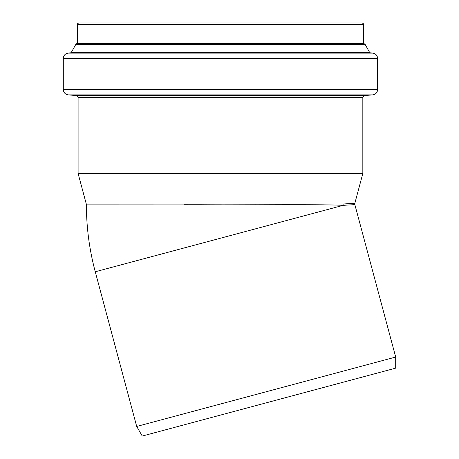 <?xml version="1.0" encoding="UTF-8"?>
<svg xmlns="http://www.w3.org/2000/svg" width="459" height="459" viewBox="0 0 459 459"><rect width="100%" height="100%" fill="white"/><g stroke="black" fill="none" stroke-linecap="round" stroke-linejoin="round"><path stroke-width="0.69" d="M343.177 205.339C318.167 204.152 246.288 205.116 184.357 204.794L201.415 204.794C259.266 205.11 320.307 204.157 343.177 205.339A2.679 2.438 86.4 0 1 343.177 204.014L87.428 204.106L343.177 204.014L354.853 203.239L354.853 204.622L343.177 205.339L95.254 271.768L136.702 426.451L395.692 357.05L354.853 204.622M95.254 271.768C89.39 249.828 86.435 227.503 86.395 204.794L86.309 204.106L94.829 204.106M86.309 204.106L78.099 173.468L362.828 173.468L354.853 203.239M395.692 357.05L395.692 368.135L368.049 375.548L142.244 436.05L136.702 426.451M78.099 173.468L78.099 97.578L362.828 97.578L362.828 173.468M364.658 95.575L76.263 95.575L68.196 94.87L372.731 94.87L364.658 95.575C364.188 95.145 363.58 95.811 362.828 97.578M377.619 89.534L63.308 89.534L63.308 58.448L377.619 58.448L377.619 89.534C377.367 92.575 375.737 94.347 372.731 94.87M77.496 42.974L77.496 24.287L363.43 24.287L363.43 42.974L77.496 42.974L75.838 44.351L71.128 52.751L369.799 52.751L372.92 53.135C375.818 53.726 377.384 55.499 377.619 58.448M75.838 44.351L365.089 44.351L369.799 52.751M76.905 43.639L364.016 43.639L365.089 44.351M77.496 24.287C77.118 24.011 77.565 23.564 78.833 22.95L362.094 22.95C363.362 23.564 363.803 24.011 363.43 24.287M71.128 52.751L68.007 53.135L372.92 53.135M71.638 52.395L369.288 52.395M76.86 43.645L364.067 43.645M76.263 95.575C76.733 95.145 77.347 95.811 78.099 97.578M63.308 89.534C63.56 92.575 65.189 94.347 68.196 94.87M68.007 53.135C65.109 53.726 63.537 55.499 63.308 58.448M363.43 42.974L364.016 43.639"/></g></svg>
